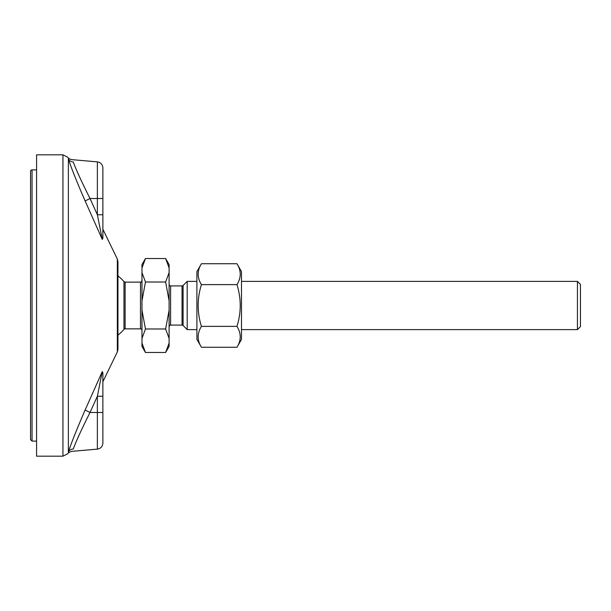 <?xml version="1.0" encoding="UTF-8"?>
<svg xmlns="http://www.w3.org/2000/svg" width="611" height="611" viewBox="0 0 611 611"><rect width="100%" height="100%" fill="white"/><g stroke="black" fill="none" stroke-linecap="round" stroke-linejoin="round"><path stroke-width="0.92" d="M102.266 239.405L102.877 238.191L102.877 214.759L97.378 214.759L102.266 239.405L85.12 200.958L90.016 198.522C81.584 181.688 76.001 169.514 73.259 161.991A6.026 5.621 -19.3 0 1 68.363 158.952C71.105 167.529 76.688 181.528 85.12 200.958M102.877 214.759L102.877 167.88C102.587 164.458 100.754 162.457 97.37 161.877L97.37 214.744L90.016 198.522L102.877 198.522M68.363 158.952C67.615 156.699 67.615 156.699 68.363 158.952L68.363 452.048C67.615 454.301 67.615 454.301 68.363 452.048A6.026 5.621 19.3 0 1 73.259 449.009C71.762 452.094 71.762 452.094 73.259 449.009C76.016 441.455 81.599 429.281 90.016 412.478L85.12 410.042C76.703 429.434 71.12 443.433 68.363 452.048M73.259 161.991C71.762 158.906 71.762 158.906 73.259 161.991C71.762 158.906 71.762 158.906 73.259 161.991M102.877 412.478L97.37 412.478L97.37 449.123C100.754 448.543 102.587 446.542 102.877 443.12L102.877 396.241L97.378 396.241L102.266 371.595L85.12 410.042M102.877 372.802L102.266 371.595M102.877 396.241L102.877 372.817M78.468 436.59L77.964 437.743M62.941 154.82L36.576 154.82L36.576 456.18L62.941 456.18L62.941 154.82L67.775 157.256C68.379 158.402 69.822 159.204 72.098 159.662L97.37 161.877M117.335 351.951L117.946 349.316L117.946 261.684L117.335 259.049L117.335 351.951L102.877 381.722M30.55 171.401A1.505 1.505 0 0 1 32.055 169.889L32.055 441.111L30.55 439.599L30.55 171.401M201.431 347.254L196.895 339.403L196.895 271.597L201.431 263.746C197.078 270.704 197.078 277.661 201.431 284.619C197.078 298.542 197.078 312.458 201.431 326.381C197.078 333.339 197.078 340.296 201.431 347.254L236.961 347.254C241.314 340.296 241.314 333.339 236.961 326.381C241.314 312.458 241.314 298.542 236.961 284.619C241.314 277.661 241.314 270.704 236.961 263.746L201.431 263.746M236.961 263.746L241.498 271.597L241.498 339.403L236.961 347.254M201.431 326.381L236.961 326.381M201.431 284.619L236.961 284.619M169.102 284.405A1.505 1.505 0 0 0 170.606 285.91L182.04 285.91L182.04 325.09A1.505 1.505 0 0 1 183.101 325.526L183.101 285.474L187.187 281.388L187.187 329.612L196.895 329.612M165.627 258.522L169.102 264.548L169.102 267.939L165.627 258.522L145.464 258.522L141.981 267.939L141.981 264.548L145.464 258.522M169.102 272.598L169.102 300.833L165.627 282.015L169.102 272.598L169.102 267.939M169.102 310.167L169.102 338.402L165.627 328.985L169.102 310.167L169.102 300.833M145.464 352.478L141.981 346.452L141.981 343.061L145.464 352.478L165.627 352.478L169.102 343.061L169.102 338.402M169.102 343.061L169.102 346.452L165.627 352.478M125.118 282.145L125.118 328.855A1.505 1.505 0 0 0 123.972 329.39L123.972 281.61L125.118 282.145L140.477 282.145L140.477 328.855A1.505 1.505 0 0 1 141.981 330.36M141.981 343.061L141.981 267.939M141.981 272.598L145.464 282.015L141.981 300.833M141.981 310.167L145.464 328.985L141.981 338.402M145.464 328.985L165.627 328.985M577.433 281.388L577.433 329.612L580.45 326.595L580.45 284.405L577.433 281.388L241.498 281.388M145.464 282.015L165.627 282.015M97.37 396.256L97.37 412.478L90.016 412.478L97.37 396.256M169.102 326.595C169.782 325.266 170.286 324.762 170.606 325.09L170.606 285.91M97.37 449.123L72.098 451.338C69.822 451.796 68.379 452.598 67.783 453.744L62.941 456.18M117.335 259.049L102.877 229.278M36.576 169.889L32.055 169.889M36.576 441.111L32.055 441.111M170.606 325.09L182.04 325.09M182.04 285.91L183.101 285.474M183.101 325.526L187.187 329.612M125.118 328.855L140.477 328.855M117.946 335.057A36.912 36.912 0 0 0 123.972 329.39M123.972 281.618A36.912 36.912 0 0 0 117.946 275.943M140.477 282.145C140.813 282.465 141.317 281.961 141.981 280.64M241.498 329.612L577.433 329.612M187.187 281.388L196.895 281.388"/></g></svg>
